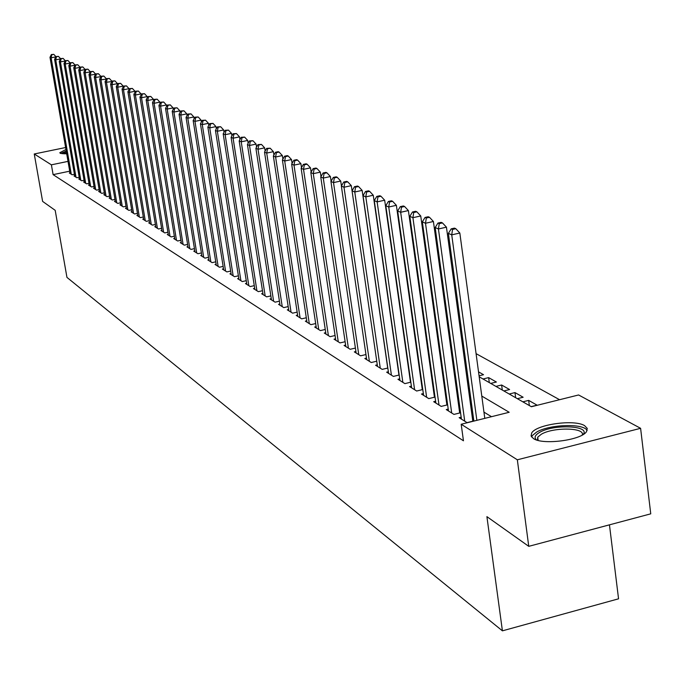 <?xml version="1.0" encoding="UTF-8"?>
<svg xmlns="http://www.w3.org/2000/svg" width="685" height="685" viewBox="0 0 685 685"><rect width="100%" height="100%" fill="white"/><g stroke="black" fill="none" stroke-linecap="round" stroke-linejoin="round"><path stroke-width="1.03" d="M533.469 438.597L531.072 435.968L531.714 432.929C536.526 424.375 574.501 419.134 584.596 425.65L587.259 428.425L586.471 431.687C581.231 440.241 542.811 445.241 533.469 438.597M66.71 153.894L60.229 153.286L59.826 152.678L65.957 149.527M609.453 524.838L618.555 598.81L502.413 630.842L66.95 277.391L55.194 210.329L42.616 201.399L34.25 153.979L65.606 147.523M559.585 399.715L476.075 353.64M463.788 346.858L462.623 346.216M450.524 339.546L449.531 338.998M437.621 332.422L436.79 331.96M425.051 325.486L424.375 325.118M412.824 318.739L412.293 318.448M479.2 376.801L531.397 406.736L578.594 394.971L640.603 428.313L517.338 459.798L461.185 424.255L509.186 412.276L481.795 396.076M517.338 459.798L528.751 546.339L650.75 513.836L640.603 428.313M461.168 417.165L459.138 417.67L467.042 422.628L473.849 420.933M448.221 409.091L446.252 409.579L453.941 414.408L460.56 412.764M435.617 401.23L433.699 401.701L441.191 406.402L447.63 404.818M423.347 393.575L421.481 394.038L428.776 398.61L435.035 397.077M411.385 386.117L409.57 386.563L416.677 391.024L422.773 389.534M399.732 378.848L397.959 379.276L404.895 383.626L410.829 382.179M388.369 371.758L386.64 372.169L393.395 376.408L399.184 375.012M377.281 364.84L375.603 365.242L382.196 369.378L387.83 368.025M366.475 358.092L364.831 358.486L371.261 362.519L376.759 361.2L351.302 185.652L344.007 187.245L369.378 361.337M355.917 351.508L354.325 351.884L360.601 355.823L365.953 354.547M345.617 345.077L344.058 345.445L350.189 349.29L355.412 348.057M335.564 338.801L334.04 339.161L340.025 342.911L345.12 341.712M325.743 332.67L324.253 333.021L330.101 336.686L335.076 335.513M316.145 326.676L314.698 327.019L320.409 330.598L325.264 329.468M306.769 320.82L305.347 321.154L310.93 324.656L315.674 323.551M297.598 315.1L296.22 315.417L301.674 318.842L306.306 317.772M288.633 309.5L287.28 309.817L292.623 313.165L297.144 312.12M279.874 304.029L278.547 304.328L283.77 307.608L288.188 306.589M271.294 298.677L270.001 298.968L275.105 302.171L279.429 301.177M262.903 293.437L261.644 293.719L266.636 296.853L270.866 295.886M254.692 288.308L253.459 288.582L258.348 291.656L262.483 290.714M246.651 283.282L245.444 283.556L250.231 286.561L254.281 285.645M238.782 278.367L237.601 278.632L242.284 281.578L246.249 280.679M231.076 273.555L229.92 273.812L234.51 276.689L238.38 275.824M223.524 268.837L222.394 269.085L226.889 271.911L230.682 271.054M216.126 264.213L215.013 264.461L219.423 267.227L223.139 266.397M208.882 259.683L207.786 259.923L212.11 262.638L215.749 261.824M201.775 255.24L200.705 255.479L204.935 258.134L208.505 257.346M194.805 250.89L193.761 251.121L197.914 253.724L201.399 252.953M187.973 246.617L186.945 246.848L191.021 249.4L194.446 248.646M181.277 242.43L180.266 242.653L184.265 245.161L187.613 244.417M174.701 238.329L173.716 238.543L177.638 241L180.926 240.272M168.253 234.296L167.286 234.51L171.13 236.916L174.358 236.214M161.925 230.34L160.984 230.545L164.751 232.917L167.911 232.224M155.718 226.461L154.784 226.658L158.492 228.987L161.591 228.31M149.621 222.651L148.705 222.848L152.344 225.125L155.392 224.466M143.636 218.909L142.745 219.097L146.307 221.341L149.296 220.69M137.762 215.236L136.88 215.424L140.382 217.624L143.319 216.991M131.991 211.622L131.126 211.811L134.568 213.968L137.445 213.352M126.323 208.077L125.475 208.266L128.848 210.381L131.683 209.773M120.748 204.601L119.918 204.772L123.24 206.861L126.014 206.262M115.277 201.176L114.455 201.347L117.717 203.402L120.449 202.82M109.9 197.811L109.095 197.982L112.297 199.994L114.977 199.429M104.608 194.506L103.82 194.677L106.971 196.655L109.609 196.09M99.411 191.261L98.64 191.423L101.74 193.367L104.325 192.819M94.307 188.067L93.545 188.221L96.585 190.139L99.128 189.599M89.281 184.924L88.528 185.078L91.525 186.962L94.025 186.431M84.341 181.833L83.604 181.987L86.55 183.837L89.007 183.315M79.477 178.794L78.758 178.948L81.652 180.763L84.067 180.258M74.699 175.805L73.989 175.951L76.84 177.74L79.212 177.244M440.472 354.599L440.044 349.975M452.965 357.322L451.963 356.757M466.237 364.874L465.072 364.206M479.063 375.8L483.524 374.704L478.532 371.869M489.296 382.598L488.628 377.615L496.385 382.024L490.725 383.412M502.293 390.048L501.625 385.004L509.589 389.534L503.86 390.947M515.642 397.702L514.974 392.591L523.143 397.249L517.346 398.679M529.342 405.563L528.666 400.391L537.066 405.16L531.2 406.625M414.964 337.482L415.435 337.371M426.96 343.656L427.568 343.51M439.282 349.975L439.821 349.847M465.697 368.855L466.742 368.607M483.002 378.985L488.628 377.615M495.94 386.4L501.625 385.004M509.212 394.021L514.974 392.591M522.843 401.838L528.666 400.391M69.707 171.173L53.105 174.641L463.454 440.789L461.185 424.255M491.487 416.694L483.952 412.13M471.64 404.664L470.467 403.953M458.342 396.598L457.349 395.998M445.413 388.755L444.574 388.249M432.817 381.117L432.132 380.706M420.547 373.685L420.016 373.359M69.998 172.86L69.296 173.005L72.096 174.769L74.434 174.281M422.594 388.224L422.063 387.89M434.864 395.836L434.187 395.416M447.468 403.662L446.637 403.14M460.414 411.694L459.421 411.077M473.712 419.948L472.547 419.22M528.751 546.339L486.907 516.644L502.413 630.842M53.105 174.641L51.392 164.828L34.25 153.979M68.012 161.377L51.392 164.828M469.482 388.797L468.317 388.104M456.201 380.946L455.2 380.355M443.272 373.299L442.442 372.803M430.685 365.85L430.009 365.447M418.424 358.606L417.893 358.289M415.35 340.188L415.881 340.496M427.449 347.132L428.125 347.518M439.873 354.256L440.703 354.727M452.631 361.569L453.624 362.142M465.731 369.087L466.896 369.754M55.802 56.889L51.127 57.805L71.283 174.255M51.82 54.74L53.798 54.355L51.358 54.543L51.82 54.74L51.127 57.805L49.988 57.3L70.11 173.519M55.922 56.658L53.798 54.355M51.358 54.543L49.988 57.3M62.155 153.8L66.299 151.505M66.505 152.695L63.893 153.919M66.222 151.068L60.665 153.483M536.552 439.95C533.906 437.647 534.917 435.129 539.574 432.406C553.643 423.852 591.138 425.591 583.046 434.573M582.19 435.069C585.572 427.508 553.24 426.969 541.261 434.281L537.734 437.15L537.502 440.241M587.139 430.54C583.971 423.167 549.584 424.263 536.655 432.055L532.245 435.643L531.594 436.979M60.494 58.91L55.742 59.843L76.001 177.218M56.435 56.752L58.43 56.367L55.973 56.555L56.435 56.752L55.742 59.843L54.586 59.33L74.811 176.473M60.597 58.713L58.43 56.367M55.973 56.555L54.586 59.33M65.272 60.965L60.434 61.915L80.804 180.232M61.128 58.799L63.14 58.405L60.657 58.593L61.128 58.799L60.434 61.915L59.252 61.393L79.597 179.47M65.349 60.811L63.14 58.405M60.657 58.593L59.252 61.393M70.127 63.054L65.203 64.022L85.685 183.297M65.906 60.879L67.926 60.485L65.426 60.674L65.906 60.879L65.203 64.022L64.005 63.491L84.46 182.527M70.187 62.943L67.926 60.485M65.426 60.674L64.005 63.491M75.067 65.178L70.058 66.171L90.651 186.406M70.76 62.994L72.798 62.592L70.264 62.78L70.76 62.994L70.058 66.171L68.834 65.632L89.401 185.626M75.11 65.101L72.798 62.592M70.264 62.78L68.834 65.632M80.094 67.344L74.99 68.346L95.695 189.574M75.692 65.152L77.756 64.741L75.196 64.929L75.692 65.152L74.99 68.346L73.749 67.798L94.427 188.777M80.111 67.31L77.756 64.741M75.196 64.929L73.749 67.798M85.197 69.553L80.008 70.564L100.832 192.802M80.719 67.335L82.791 66.924L80.205 67.113L80.719 67.335L80.008 70.564L78.741 70.007L99.539 191.988M85.197 69.545L82.791 66.924M80.205 67.113L78.741 70.007M90.36 71.874L85.111 72.824L106.055 196.073M85.822 69.562L87.92 69.151L85.308 69.339L85.822 69.562L85.111 72.824L83.827 72.25L104.736 195.251M90.343 71.788L87.92 69.151M85.308 69.339L83.827 72.25M95.609 74.237L90.309 75.119L111.364 199.412M91.019 71.831L93.134 71.411L90.497 71.6L91.019 71.831L90.309 75.119L88.999 74.537L110.028 198.573M95.583 74.074L93.134 71.411M90.497 71.6L88.999 74.537M100.952 76.634L95.592 77.456L116.767 202.803M96.311 74.134L98.434 73.715L95.78 73.903L96.311 74.134L95.592 77.456L94.265 76.866L115.405 201.947M100.909 76.395L98.434 73.715M95.78 73.903L94.265 76.866M106.389 79.083L100.969 79.828L122.264 206.253M101.697 76.48L103.837 76.061L101.149 76.249L101.697 76.48L100.969 79.828L99.616 79.237L120.885 205.38M106.338 78.766L103.837 76.061M101.149 76.249L99.616 79.237M111.92 81.575L106.449 82.251L127.864 209.764M107.177 78.869L109.335 78.441L106.62 78.629L107.177 78.869L106.449 82.251L105.07 81.643L126.451 208.882M111.86 81.172L109.335 78.441M106.62 78.629L105.07 81.643M117.563 84.118L117.477 83.63L112.023 84.717L133.558 213.335M112.76 81.301L114.934 80.873L112.194 81.061L112.76 81.301L112.023 84.717L110.619 84.101L132.128 212.436M117.477 83.63L114.934 80.873M112.194 81.061L110.619 84.101M123.3 86.704L123.206 86.122L117.709 87.226L139.355 216.974M118.436 83.784L120.637 83.339L117.863 83.536L118.436 83.784L117.709 87.226L116.279 86.593L137.899 216.058M123.206 86.122L120.637 83.339M117.863 83.536L116.279 86.593M129.148 89.341L129.037 88.673L123.488 89.786L145.263 220.681M124.225 86.301L126.442 85.865L123.642 86.053L124.225 86.301L123.488 89.786L122.033 89.136L143.781 219.748M129.037 88.673L126.442 85.865M123.642 86.053L122.033 89.136M135.099 92.03L134.979 91.259L129.379 92.389L151.282 224.457M130.116 88.879L132.359 88.425L129.525 88.613L130.116 88.879L129.379 92.389L127.898 91.73L149.767 223.507M134.979 91.259L132.359 88.425M129.525 88.613L127.898 91.73M141.17 94.77L141.024 93.905L135.382 95.044L157.404 228.302M136.127 91.49L138.379 91.036L135.519 91.225L136.127 91.49L135.382 95.044L133.875 94.376L155.863 227.334M141.024 93.905L138.379 91.036M135.519 91.225L133.875 94.376M147.352 97.561L147.189 96.594L141.504 97.741L163.647 232.224M142.249 94.162L144.526 93.699L141.632 93.888L142.249 94.162L141.504 97.741L139.963 97.064L162.071 231.23M147.189 96.594L144.526 93.699M141.632 93.888L139.963 97.064M153.654 100.404L153.474 99.334L147.737 100.498L170.008 236.214M148.482 96.876L150.777 96.414L147.857 96.602L148.482 96.876L147.737 100.498L146.162 99.804L168.407 235.203M153.474 99.334L150.777 96.414M147.857 96.602L146.162 99.804M160.076 103.315L159.888 102.133L154.091 103.307L176.49 240.281M154.844 99.65L157.156 99.179L154.202 99.376L154.844 99.65L154.091 103.307L152.49 102.596L174.855 239.253M159.888 102.133L157.156 99.179M154.202 99.376L152.49 102.596M166.626 106.278L166.412 104.985L160.573 106.166L183.092 244.425M161.326 102.476L163.664 102.005L160.675 102.193L161.326 102.476L160.573 106.166L158.937 105.447L181.431 243.38M166.412 104.985L163.664 102.005M160.675 102.193L158.937 105.447M173.305 109.3L173.074 107.887L167.174 109.095L189.831 248.655M167.936 105.362L170.3 104.882L167.268 105.07L167.936 105.362L167.174 109.095L165.513 108.358L188.135 247.585M173.074 107.887L170.3 104.882M167.268 105.07L165.513 108.358M180.121 112.383L179.872 110.85L173.922 112.066L196.698 252.962M174.675 108.299L177.064 107.81L173.999 107.999L174.675 108.299L173.922 112.066L172.218 111.321L194.968 251.875M179.872 110.85L177.064 107.81M173.999 107.999L172.218 111.321M187.065 115.534L186.799 113.873L180.789 115.106L203.702 257.354M181.559 111.295L183.957 110.807L180.866 110.996L181.559 111.295L180.789 115.106L179.059 114.344L201.938 256.25M186.799 113.873L183.957 110.807M180.866 110.996L179.059 114.344M194.155 118.745L193.872 116.964L187.81 118.205L210.843 261.841M188.581 114.361L191.004 113.864L187.87 114.052L188.581 114.361L187.81 118.205L186.037 117.426L209.045 260.711M193.872 116.964L191.004 113.864M187.87 114.052L186.037 117.426M201.399 122.033L201.09 120.115L194.968 121.373L218.13 266.414M195.739 117.477L198.188 116.981L195.019 117.169L195.739 117.477L194.968 121.373L193.161 120.577L216.297 265.266M201.09 120.115L198.188 116.981M195.019 117.169L193.161 120.577M208.779 125.381L208.454 123.326L202.28 124.602L225.57 271.08M203.051 120.671L205.526 120.158L202.315 120.346L203.051 120.671L202.28 124.602L200.44 123.788L223.695 269.907M208.454 123.326L205.526 120.158M202.315 120.346L200.44 123.788M216.323 128.806L215.981 126.605L209.738 127.898L233.165 275.85M210.518 123.925L213.009 123.403L209.764 123.591L210.518 123.925L209.738 127.898L207.863 127.067L231.247 274.651M215.981 126.605L213.009 123.403M209.764 123.591L207.863 127.067M224.029 132.308L223.661 129.962L217.359 131.272L240.915 280.713M218.138 127.247L220.664 126.725L217.368 126.913L218.138 127.247L217.359 131.272L215.441 130.424L238.962 279.489M223.661 129.962L220.664 126.725M217.368 126.913L215.441 130.424M231.898 135.887L231.504 133.387L225.142 134.705L248.826 285.679M225.93 130.638L228.473 130.116L225.142 130.296L225.93 130.638L225.142 134.705L223.182 133.84L246.84 284.429M231.504 133.387L228.473 130.116M225.142 130.296L223.182 133.84M239.938 139.552L239.519 136.88L233.097 138.224L256.918 290.757M233.885 134.106L236.453 133.575L233.08 133.755L233.885 134.106L233.097 138.224L231.093 137.334L254.88 289.472M239.519 136.88L236.453 133.575M233.08 133.755L231.093 137.334M248.15 143.293L247.713 140.459L241.223 141.812L265.172 295.937M242.019 137.651L244.613 137.111L241.197 137.3L242.019 137.651L241.223 141.812L239.176 140.913L263.091 294.636M247.713 140.459L244.613 137.111M241.197 137.3L239.176 140.913M256.55 147.112L256.087 144.107L249.537 145.485L273.615 301.237M250.325 141.273L252.945 140.725L249.486 140.913L250.325 141.273L249.537 145.485L247.439 144.561L271.483 299.902M256.087 144.107L252.945 140.725M249.486 140.913L247.439 144.561M265.138 151.034L264.65 147.849L258.031 149.244L282.237 306.649M258.819 144.98L261.473 144.424L257.962 144.603L258.819 144.98L258.031 149.244L255.89 148.294L280.062 305.279M264.65 147.849L261.473 144.424M257.962 144.603L255.89 148.294M273.914 155.041L273.401 151.668L266.713 153.08L291.056 312.18M267.51 148.765L270.19 148.2L266.636 148.388L267.51 148.765L266.713 153.08L264.521 152.113L288.83 310.784M273.401 151.668L270.19 148.2M266.636 148.388L264.521 152.113M282.896 159.143L282.357 155.572L275.601 157.011L300.073 317.84M276.397 152.644L279.103 152.07L278.204 151.685L275.507 152.25L276.397 152.644L275.601 157.011L273.358 156.017L297.804 316.41M282.357 155.572L279.103 152.07M275.507 152.25L273.358 156.017M292.093 163.338L291.519 159.571L284.695 161.026L309.295 323.628M285.499 156.608L288.231 156.026L287.306 155.632L284.575 156.206L285.499 156.608L284.695 161.026L282.4 160.016L306.974 322.173M291.519 159.571L288.231 156.026M284.575 156.206L282.4 160.016M301.494 167.645L300.903 163.664L294.002 165.136L318.731 329.553M294.807 160.667L297.564 160.076L296.622 159.665L293.865 160.256L294.807 160.667L294.002 165.136L291.656 164.1L316.35 328.055M300.903 163.664L297.564 160.076M293.865 160.256L291.656 164.1M311.127 172.046L310.502 167.851L303.524 169.349L328.389 335.607M304.337 164.82L307.12 164.22L306.161 163.801L303.369 164.4L304.337 164.82L303.524 169.349L301.126 168.287L325.949 334.083M310.502 167.851L307.12 164.22M303.369 164.4L301.126 168.287M320.991 176.567L320.332 172.14L313.285 173.665L338.27 341.815M314.09 169.075L316.915 168.467L315.922 168.039L313.105 168.647L314.09 169.075L313.285 173.665L310.819 172.577L335.778 340.248M320.332 172.14L316.915 168.467M313.105 168.647L310.819 172.577M331.086 181.191L330.401 176.542L323.277 178.074L348.391 348.168M324.091 173.433L326.942 172.817L325.923 172.38L323.08 172.988L324.091 173.433L323.277 178.074L320.751 176.961L345.839 346.567M330.401 176.542L326.942 172.817M323.08 172.988L320.751 176.961M341.438 185.943L340.719 181.037L333.518 182.604L358.76 354.667M334.331 177.894L337.208 177.269L336.172 176.824L333.295 177.441L334.331 177.894L333.518 182.604L330.932 181.465L356.14 353.032M340.719 181.037L337.208 177.269M333.295 177.441L330.932 181.465M344.829 182.475L347.74 181.842L346.678 181.379L343.767 182.013L344.829 182.475L344.007 187.245L341.361 186.072L366.698 359.651M351.302 185.652L347.74 181.842M343.767 182.013L341.361 186.072M387.71 368.05L362.142 190.387L354.77 191.997L380.261 368.162M355.583 187.159L358.538 186.517L357.442 186.046L354.496 186.688L355.583 187.159L354.77 191.997L352.056 190.798L377.512 366.441M362.142 190.387L358.538 186.517M354.496 186.688L352.056 190.798M398.953 375.072L373.257 195.242L365.807 196.869L391.418 375.166M366.621 191.971L369.609 191.32L368.487 190.832L365.507 191.492L366.621 191.971L365.807 196.869L363.016 195.645L388.6 373.402M373.257 195.242L369.609 191.32M365.507 191.492L363.016 195.645M410.486 382.264L384.67 200.217L377.127 201.878L402.857 382.35M377.949 196.912L380.963 196.244L379.815 195.747L376.801 196.407L377.949 196.912L377.127 201.878L374.267 200.611L399.971 380.535M384.67 200.217L380.963 196.244M376.801 196.407L374.267 200.611M422.311 389.645L396.375 205.32L388.746 207.007L414.596 389.714M389.568 201.972L392.616 201.304L391.435 200.791L388.386 201.458L389.568 201.972L388.746 207.007L385.809 205.714L411.634 387.856M396.375 205.32L392.616 201.304M388.386 201.458L385.809 205.714M434.436 397.223L408.388 210.569L400.674 212.281L426.635 397.266M401.496 207.178L404.578 206.493L403.371 205.962L400.288 206.647L401.496 207.178L400.674 212.281L397.66 210.954L423.595 395.365M408.388 210.569L404.578 206.493M400.288 206.647L397.66 210.954M446.894 404.998L420.736 215.955L412.918 217.693L438.999 405.023M413.74 212.513L416.865 211.819L415.624 211.28L412.507 211.973L413.74 212.513L412.918 217.693L409.827 216.332L435.874 403.071M420.736 215.955L416.865 211.819M412.507 211.973L409.827 216.332M459.678 412.986L433.408 221.486L425.505 223.259L451.689 412.995M426.327 218.001L429.486 217.291L428.211 216.743L425.051 217.445L426.327 218.001L425.505 223.259L422.328 221.854L448.478 410.983M433.408 221.486L429.486 217.291M425.051 217.445L422.328 221.854M472.813 421.189L446.44 227.172L438.434 228.97L464.721 421.172M439.256 223.635L442.459 222.916L441.149 222.351L437.946 223.07L439.256 223.635L438.434 228.97L435.172 227.531L461.433 419.109M446.44 227.172L442.459 222.916M437.946 223.07L435.172 227.531M484.792 418.364L459.832 233.02L451.732 234.852L476.863 420.342M452.554 229.432L455.799 228.704L454.446 228.114L451.209 228.85L452.554 229.432L451.732 234.852L448.375 233.362L473.866 421.087M459.832 233.02L455.799 228.704M451.209 228.85L448.375 233.362M538.153 440.421L537.734 437.15"/></g></svg>
